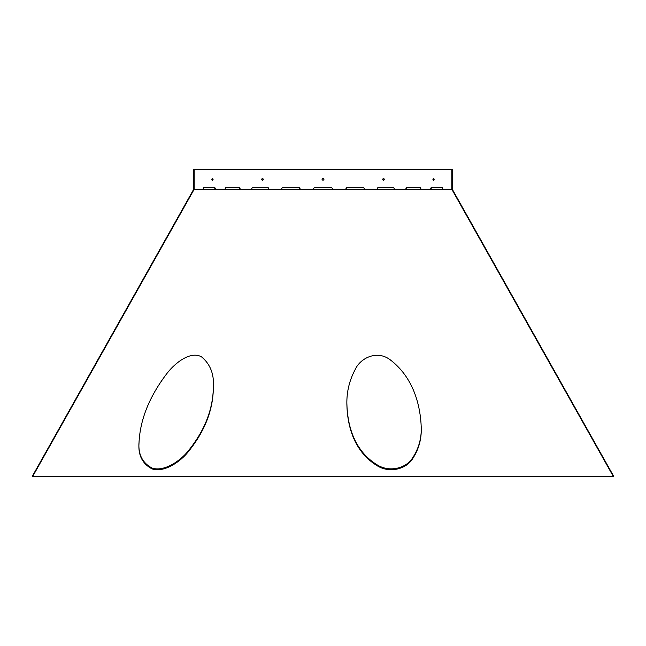 <?xml version="1.0" encoding="UTF-8"?>
<svg xmlns="http://www.w3.org/2000/svg" width="646" height="646" viewBox="0 0 646 646"><rect width="100%" height="100%" fill="white"/><g stroke="black" fill="none" stroke-linecap="round" stroke-linejoin="round"><path stroke-width="0.97" d="M138.971 442.793C138.171 454.598 142.532 463.02 152.052 468.043C162.954 471.782 177.9 462.657 186.532 452.991C204.411 431.73 213.358 409.346 213.366 385.856L213.366 386.712C214.173 374.034 210.225 364.078 201.512 356.842C190.667 350.746 175.349 362.608 167.209 373.122C149.283 396.491 139.867 419.997 138.971 443.649C138.171 455.454 142.532 463.876 152.052 468.899C162.954 472.638 177.9 463.521 186.524 453.855C204.411 432.594 213.358 410.21 213.366 386.712M346.862 404.121C347.354 426.231 354.048 452.216 378.16 466.331C390.862 473.461 406.399 468.479 412.35 459.136C418.648 449.761 421.62 439.304 421.257 427.757C420.457 404.671 413.149 376.884 389.675 359.402C376.465 349.906 360.331 358.32 355.365 369.189C349.454 380.114 346.619 391.751 346.862 404.121M346.862 403.257C347.362 425.375 354.048 451.344 378.16 465.467C390.862 472.606 406.399 467.615 412.35 458.28C418.648 448.905 421.62 438.44 421.257 426.893M434.225 179.257L433.547 178.231L432.86 179.257L433.547 180.282L434.225 179.257M433.716 180.25L433.208 179.257L433.716 178.272M384.435 179.257L383.506 178.231L382.569 179.257L383.506 180.282L384.435 179.257M383.603 180.274L382.755 179.257L383.603 178.239M213.14 179.257L212.453 178.231L211.775 179.257L212.453 180.282L213.14 179.257M212.284 178.272L212.792 179.257L212.284 180.25M263.431 179.257L262.494 178.231L261.565 179.257L262.494 180.282L263.431 179.257M262.397 178.239L263.245 179.257L262.413 180.274M323 178.231C321.684 178.918 321.684 179.596 323 180.282C324.316 179.596 324.316 178.918 323 178.231M194.18 189.302L32.639 476.53L32.3 476.28L193.768 189.165L193.768 169.47L194.18 169.47L194.18 189.302L451.82 189.302L451.82 169.47L452.232 169.47L452.232 189.165L613.7 476.28L613.361 476.53L451.82 189.302M299.114 187.348L300.309 189.302M345.691 189.302L346.886 187.348M377.094 189.302L378.201 187.348M405.93 189.302L406.899 187.348M430.842 189.302L431.617 187.348M214.383 187.348L215.158 189.302M239.101 187.348L240.07 189.302M267.799 187.348L268.906 189.302M32.639 476.53L613.361 476.53M269.14 189.302L268.001 187.348L252.473 187.348L251.399 189.302M240.409 189.302L239.391 187.348L225.801 187.348L224.873 189.302M215.586 189.302L214.747 187.348L203.732 187.348L203.006 189.302M451.82 169.47L194.18 169.47M442.995 189.302L442.268 187.348L431.253 187.348L430.414 189.302M421.127 189.302L420.199 187.348L406.609 187.348L405.591 189.302M394.601 189.302L393.527 187.348L377.999 187.348L376.86 189.302M364.683 189.302L363.504 187.348L346.781 187.348L345.57 189.302M332.787 189.302L331.568 187.348L314.432 187.348L313.213 189.302M300.43 189.302L299.219 187.348L282.496 187.348L281.317 189.302"/></g></svg>
